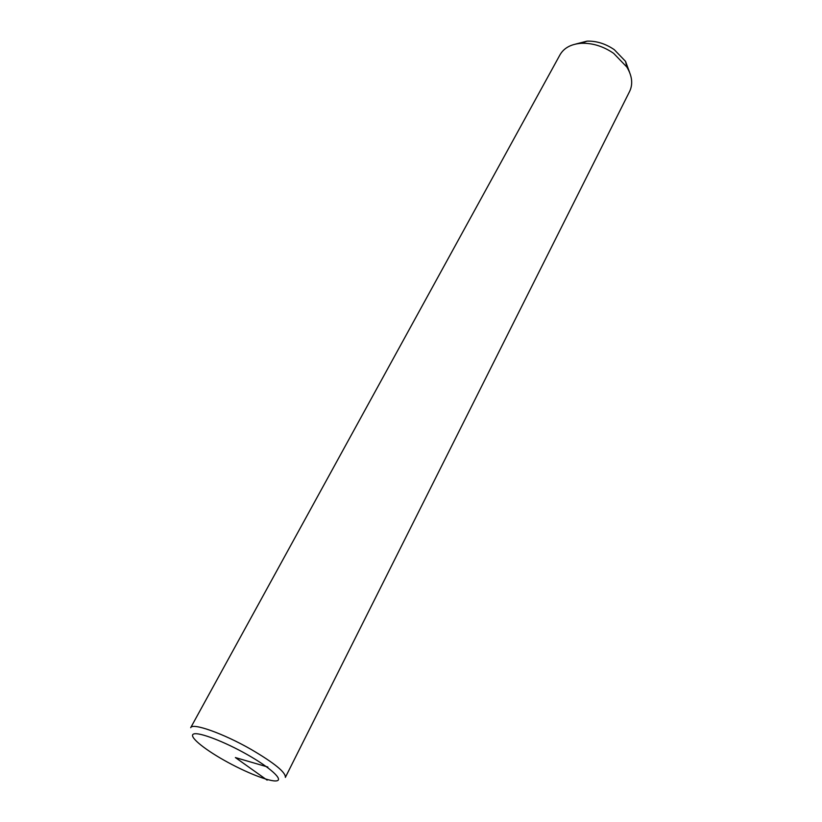 <?xml version="1.0" encoding="UTF-8"?>
<svg xmlns="http://www.w3.org/2000/svg" width="822" height="822" viewBox="0 0 822 822"><rect width="100%" height="100%" fill="white"/><g stroke="black" fill="none" stroke-linecap="round" stroke-linejoin="round"><path stroke-width="1.23" d="M629.662 91.334C633.094 84.07 632.159 75.973 626.847 67.034L613.623 53.327C603.348 46.32 592.683 42.98 581.616 43.289C571.249 43.998 564.056 47.82 560.018 54.776L190.694 727.696C192.256 722.487 223.286 733.429 251.193 749.459C274.527 763.155 285.912 772.464 285.357 777.396L629.662 91.334M629.57 72.295L625.542 61.362L614.281 49.669C605.557 43.71 596.464 40.864 587.031 41.141L575.76 44.039M267.14 780.14L235.39 757.565L267.869 767.039M247.35 754.647C224.396 741.588 198.903 731.888 193.694 733.984C188.135 735.896 202.726 748.236 224.17 760.299C245.531 772.372 269.77 781.979 276.582 780.859C283.734 779.924 270.407 767.686 247.35 754.647M625.542 61.362L626.847 67.034M587.031 41.141L581.616 43.289"/></g></svg>
